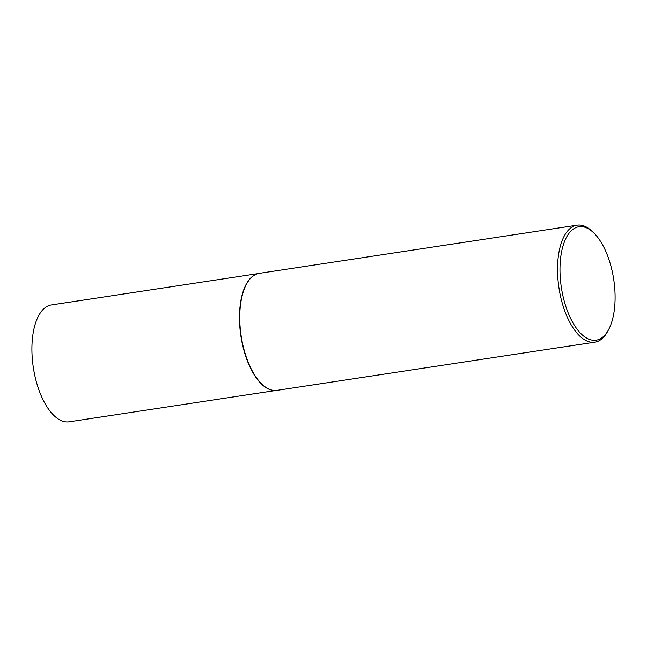 <?xml version="1.0" encoding="UTF-8"?>
<svg xmlns="http://www.w3.org/2000/svg" width="647" height="647" viewBox="0 0 647 647"><rect width="100%" height="100%" fill="white"/><g stroke="black" fill="none" stroke-linecap="round" stroke-linejoin="round"><path stroke-width="0.97" d="M274.368 390.481A59.112 27.295 -98.6 0 1 274.223 390.481A59.112 27.295 -98.6 0 1 239.94 328.029A59.112 27.295 -98.6 0 1 256.576 274.085A59.112 27.295 -98.6 0 1 256.722 274.029M275.824 390.489L69.164 421.812A59.112 27.295 -98.6 0 1 32.366 359.489A59.112 27.295 -98.6 0 1 51.445 304.923L258.104 273.6M608.512 329.816L607.59 331.507A59.168 27.32 -98.6 0 1 594.819 342.19L277.037 390.359A59.168 27.32 -98.6 0 1 274.522 390.489A59.168 27.32 -98.6 0 1 240.207 327.98A59.168 27.32 -98.6 0 1 256.859 273.98A59.168 27.32 -98.6 0 1 259.301 273.358L577.084 225.188A59.168 27.32 -98.6 0 1 592.442 231.61L593.825 232.952A57.365 26.487 81.4 0 0 560.423 279.69A57.365 26.487 81.4 0 0 580.383 333.076A57.365 26.487 81.4 0 0 608.512 329.816A57.365 26.487 81.4 0 0 614.65 287.219A57.365 26.487 81.4 0 0 593.825 232.952M594.819 342.19A59.168 27.32 -98.6 0 1 557.989 279.811A59.168 27.32 -98.6 0 1 577.084 225.188"/></g></svg>

